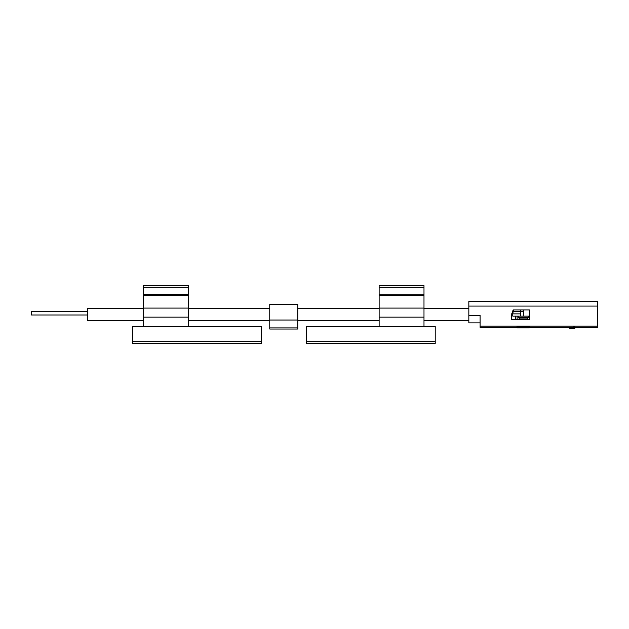<?xml version="1.0" encoding="UTF-8"?>
<svg xmlns="http://www.w3.org/2000/svg" width="629" height="629" viewBox="0 0 629 629"><rect width="100%" height="100%" fill="white"/><g stroke="black" fill="none" stroke-linecap="round" stroke-linejoin="round"><path stroke-width="0.94" d="M569.795 328.464L574.835 328.464L574.835 326.302L573.153 326.302L573.153 328.448L569.795 328.464L569.795 327.332L573.153 327.332M597.55 306.079L468.857 306.079L468.857 301.543L597.55 301.543L597.55 326.144L480.069 326.144L480.069 327.339L516.519 327.339L517.077 327.906L529.414 327.906L529.98 327.339C530.381 326.459 516.118 326.459 516.519 327.339L569.795 327.339M597.55 326.144L597.55 327.339L574.835 327.339M513.437 311.638L520.765 311.638L520.34 313.887L512.761 313.887L513.437 309.955M529.414 316.128L523.367 316.128L523.367 311.638L520.765 311.638M529.414 309.955L513.154 309.955L511.754 313.808L511.754 319.493L529.414 319.493L529.414 309.955L523.249 309.955L523.249 311.638M468.857 306.079L468.857 315.286L480.069 315.286L480.069 326.144M529.414 319.21L516.676 319.493L529.414 319.493M517.077 319.21L517.077 316.128M515.418 319.493L515.418 316.128M523.367 316.128L520.34 316.128L520.34 313.887M520.34 316.128L512.761 316.128L512.761 313.887M528.297 317.401L518.202 317.401L518.886 318.085L527.605 318.085L528.297 317.401L528.297 316.128M518.202 317.401L518.202 316.128M519.24 319.21L519.24 318.085M574.835 327.465L573.153 327.465M468.857 315.286L468.857 322.874L480.069 322.874M143.601 308.414L87.525 308.414L87.525 320.476L143.601 320.476M31.45 311.638L87.525 311.638L31.45 311.638L31.45 315.003L87.525 315.003M306.229 341.696L306.229 326.553L435.205 326.553L435.205 343.379L306.229 343.379L306.229 341.696L435.205 341.696M379.13 287.304L423.993 287.304L423.993 285.621L379.13 285.621L379.13 326.553M423.993 287.304L423.993 326.553M261.365 326.553L132.389 326.553L132.389 343.379L261.365 343.379L261.365 326.553M143.601 294.592L188.464 294.592L188.464 285.621L143.601 285.621L143.601 295.15L188.464 295.15L188.464 317.134L143.601 317.134L143.601 295.15M143.601 326.553L143.601 317.134M188.464 326.553L188.464 317.134M188.464 294.592L188.464 295.15M297.816 320.027L269.778 320.027L269.778 304.35L297.816 304.35L297.816 329.022L269.778 329.022L297.816 329.022M269.778 320.027L269.778 329.022M520.553 311.638L520.553 309.955M379.13 317.134L423.993 317.134M379.13 308.084L423.993 308.084M379.13 295.402L423.993 295.402M379.13 294.859L423.993 294.859M188.464 308.084L143.601 308.084M188.464 287.304L143.601 287.304M261.365 341.696L132.389 341.696M269.778 327.906L297.816 327.906M527.259 319.21L527.259 318.085M468.857 308.414L423.993 308.414M379.13 308.414L297.816 308.414M269.778 308.414L188.464 308.414M468.857 320.476L423.993 320.476M379.13 320.476L297.816 320.476M269.778 320.476L188.464 320.476"/></g></svg>
